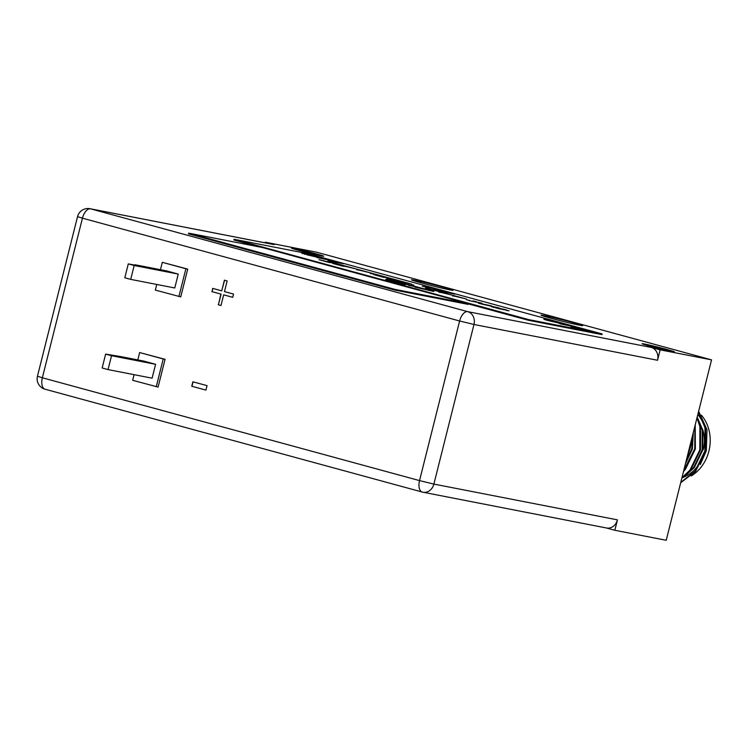 <?xml version="1.0" encoding="UTF-8"?>
<svg xmlns="http://www.w3.org/2000/svg" width="749" height="749" viewBox="0 0 749 749"><rect width="100%" height="100%" fill="white"/><g stroke="black" fill="none" stroke-linecap="round" stroke-linejoin="round"><path stroke-width="1.12" d="M188.626 233.136L188.448 233.828L394.714 290.06L468.144 304.375L468.322 303.682L262.056 247.442L188.626 233.136L394.892 289.367L394.714 290.06M394.892 289.367L468.322 303.682M697.815 414.562A37.946 32.347 101 0 1 705.577 430.535M700.296 464.539L706.298 450.861L707 429.673L698.648 411.248M703.583 455.579A37.946 32.347 101 0 1 683.004 477.497M701.457 415.246A37.946 32.347 101 0 1 708.891 451.141A37.946 32.347 101 0 1 691.196 475.961M680.785 482.337L694.969 471.224L704.931 450.804L705.015 427.688L698.386 412.268M680.672 482.796L695.606 471.355L705.567 450.926L705.652 427.81L698.536 411.688M688.172 452.93L690.269 444.578M686.992 457.648L690.269 447.949L691.486 439.729M683.79 470.381L694.735 448.82L694.913 426.115M683.509 471.514L685.41 469.361L695.372 448.941L695.222 424.861M681.965 477.665L689.876 470.232L699.828 449.812L699.912 426.696L696.982 417.886M681.787 478.358L690.512 470.353L700.465 449.934L700.558 426.818L697.179 417.071M421.21 282.897A21.478 0.702 14.1 0 0 442.266 288.206A21.478 0.702 14.1 0 0 453.051 290.275A21.478 0.702 14.1 0 0 443.239 287.195A21.478 0.702 14.1 0 0 422.193 281.896A21.478 0.702 14.1 0 0 411.398 279.817A21.478 0.702 14.1 0 0 421.21 282.897M550.861 318.25A21.478 0.702 14.1 0 0 571.918 323.549A21.478 0.702 14.1 0 0 582.703 325.628A21.478 0.702 14.1 0 0 572.891 322.538A21.478 0.702 14.1 0 0 551.844 317.239A21.478 0.702 14.1 0 0 541.05 315.16A21.478 0.702 14.1 0 0 550.861 318.25M299.057 250.503A16.647 0.543 14.1 0 0 315.366 254.613A16.647 0.543 14.1 0 0 323.737 256.224A16.647 0.543 14.1 0 0 316.125 253.827A16.647 0.543 14.1 0 0 299.815 249.726A16.647 0.543 14.1 0 0 291.445 248.116A16.647 0.543 14.1 0 0 299.057 250.503M649.711 346.104A16.647 0.543 14.1 0 0 666.02 350.204A16.647 0.543 14.1 0 0 674.39 351.815A16.647 0.543 14.1 0 0 666.779 349.427A16.647 0.543 14.1 0 0 650.469 345.317A16.647 0.543 14.1 0 0 642.099 343.707A16.647 0.543 14.1 0 0 649.711 346.104M406.136 284.171L403.617 283.599L406.136 284.171M468.265 303.879L528.513 320.3L601.943 334.616L602.121 333.923L307.455 253.583L234.025 239.277L528.691 319.608L602.121 333.923M234.025 239.277L233.847 239.97L259.313 246.908M409.591 285.21L413.504 286.464M412.446 285.79L408.776 285.303M416.95 287.064L417.408 287.288C418.813 287.579 418.803 287.532 417.371 287.148L417.408 287.288C418.813 287.579 418.803 287.532 417.371 287.148M409.506 285.079L406.773 284.405L409.918 285.5M406.201 284.592L406.773 284.423M560.926 323.699L560.964 323.559C563.903 324.139 563.529 323.914 559.84 322.866L546.527 319.87L562.836 324.195M417.315 287.635C418.728 287.925 418.719 287.878 417.287 287.494M424.655 289.367L418.354 287.644M403.617 283.628L399.414 282.476M329.579 262.094L343.136 265.418L329.663 261.747L329.448 262.515L329.663 261.747M331.648 262.74L329.448 262.515M356.973 269.565L370.53 272.889L357.067 269.219L356.842 269.977L357.067 269.219M384.368 277.036L397.925 280.36L384.462 276.69L384.246 277.448L384.462 276.69M411.725 284.573L413.851 285.154M439.167 291.97L452.714 295.293L439.251 291.623L439.036 292.391L439.251 291.623M479.66 303.036L481.382 303.485M479.004 303.326L479.706 302.83L468.977 300.592L480.109 302.765L482.103 303.308L480.764 303.635L491.494 305.864L480.352 303.691L478.377 303.158L479.706 302.83M329.476 260.362L331.592 260.914M328.596 260.727L329.523 260.175L316.996 257.572L329.991 260.1L332.313 260.736L330.758 261.111L343.267 263.723L330.272 261.186L327.968 260.558L329.523 260.175M572.442 326.601L574.558 327.144M571.562 326.967L572.489 326.414L559.962 323.811L572.957 326.339L575.279 326.976L573.725 327.35L586.233 329.963L573.238 327.425L570.935 326.798L572.489 326.414M562.902 323.961L564.203 324.354M545.085 319.729L546.424 319.973M434.841 289.095L436.957 289.638M433.961 289.46L434.888 288.908L422.361 286.296L435.356 288.824L437.678 289.46L436.124 289.835L448.632 292.447L435.637 289.91L433.334 289.283L434.888 288.908M320.113 257.768L321.349 258.133M452.864 295.705L466.412 299.029L452.948 295.359L452.733 296.117L452.948 295.359M425.469 288.234L439.017 291.558L425.554 287.888L425.338 288.655L425.554 287.888M398.065 280.772L411.622 284.096L398.159 280.426L397.944 281.184L398.159 280.426M400.144 281.418L397.944 281.184M370.671 273.301L384.228 276.624L370.764 272.954L370.54 273.713L370.764 272.954M343.276 265.829L356.833 269.153L343.36 265.483L343.145 266.251L343.36 265.483M343.136 266.241L332.696 263.442L343.239 265.895M385.295 280.22L396.109 282.729M391.109 280.613L386.278 279.452M224.588 280.238L221.723 290.846L224.4 280.192L227.153 280.941L224.485 291.595L233.529 294.067L232.714 297.306L223.67 294.844L220.992 305.498L218.418 304.777L221.095 294.123L212.042 291.661L212.856 288.431M205.928 390.098L191.763 386.231L192.877 381.784L207.042 385.641L205.928 390.098L191.941 386.269L193.055 381.831M408.336 285.163L413.345 286.118L391.147 279.854L433.849 291.501L414.871 287.092M409.272 285.659L408.345 285.144M410.171 285.678L409.338 285.397M417.324 287.663L416.032 286.933L417.174 287.082L410.18 285.65M417.408 287.316L414.909 286.961M329.429 262.553L318.99 259.706L329.541 262.169M359.043 270.211L356.936 269.631M384.218 277.486L373.788 274.64L384.331 277.102M386.447 277.682L384.293 277.177M441.236 292.616L439.12 292.044M472.947 300.939L476.401 301.753L472.947 300.939M496.699 307.727L505.622 309.712L507.841 310.601L506.549 310.517M496.849 307.773L501.474 309.14M500.903 309.178L495.735 307.895M492.299 306.94L494.359 307.259L493.582 307.511M494.359 307.259L495.763 307.802M505.837 310.067L491.307 306.575M503.637 309.702L502.757 309.58M498.637 308.054L498.038 308.326M509.077 310.769L507.841 310.601M439.7 291.024L454.858 294.142L439.7 291.024M561.31 323.278L565.476 324.476M565.439 324.495L547.996 320.563C543.025 319.149 542.501 318.831 546.433 319.608L561.347 323.165M546.339 319.963L543.83 319.243M317.688 257.413L317.716 257.272C320.975 257.937 320.872 257.768 317.407 256.776L307.352 254.257L318.859 257.057C323.662 258.424 324.008 258.686 319.889 257.862L302.568 253.349L305.068 254.005L304.497 254.323M306.921 254.829L317.716 257.272C320.975 257.937 320.872 257.768 317.407 256.776M305.068 254.005L306.94 254.726M302.502 253.583L301.828 253.293M322.753 258.274L319.889 257.862M481.719 304.075L499.031 307.914L481.719 304.075M466.44 299.666L469.885 300.48L466.44 299.666M454.933 296.351L452.817 295.771M427.539 288.88L425.423 288.309M397.906 281.221L387.486 278.375L398.028 280.838M372.749 273.947L370.633 273.366M345.345 266.475L343.192 266.017M385.585 279.986L405.04 284.807M385.669 279.639L405.069 284.657M396.174 281.839L386.699 278.843L386.007 279.386L396.174 281.839M212.042 291.661L212.679 288.374L221.723 290.846M221.095 294.123L211.864 291.623M218.418 304.777L220.908 294.085M220.992 305.498L218.231 304.749M232.714 297.306L223.67 294.844M134.09 374.669L132.676 380.305L158.086 387.083L165.061 359.323L139.651 352.545L137.797 359.923M156.747 284.461L155.333 290.088L180.743 296.876L187.718 269.116L162.308 262.328L160.455 269.706M660.15 349.849L651.312 347.442A10.739 9.157 101 0 1 657.538 360.26L660.15 349.849L711.55 359.866L316.696 252.226L265.296 242.208L265.137 242.845M711.55 359.866L666.226 540.291L614.835 530.273L617.448 519.862A10.739 9.157 101 0 1 606.55 527.998L422.979 492.215A10.739 9.157 101 0 1 422.427 492.084A10.739 5.599 -74.8 0 1 422.211 492.037A10.739 5.599 -74.8 0 1 419.534 480.605L459.624 320.993L82.446 218.174L42.356 377.777L419.534 480.605L433.877 484.088L617.448 519.862M528.691 319.608L528.513 320.3M274.134 244.614L90.573 208.84A10.739 9.157 101 0 0 90.011 208.709L273.582 244.483A10.739 9.157 101 0 1 274.134 244.614L265.296 242.208M614.835 530.273L606.269 527.942M690.653 446.161A32.216 27.47 -79 0 0 691.505 439.663M699.332 422.417A32.216 27.47 101 0 1 700.278 424.009M702.609 429.327A32.216 27.47 101 0 1 703.255 449.681M686.515 474.585L694.342 467.46L702.796 449.98L702.815 430.188L697.235 417.193M685.438 463.809L692.357 449.016L693.349 432.313M688.911 472.188L693.705 467.339L702.159 449.849L702.178 430.066L698.639 420.489M685.85 462.208L691.72 448.885L692.919 434.055M134.193 265.502L128.294 263.901L136.692 265.464L134.942 264.734L166.456 270.876L178.243 274.087L174.76 287.972L130.701 279.377L134.193 265.502L178.243 274.087M178.908 296.51L185.883 268.76L162.308 262.328M185.883 268.76L187.718 269.116M128.294 263.901L124.811 277.776L130.701 279.377M111.526 355.719L105.637 354.108L120.252 356.496L143.799 361.093L155.586 364.304L152.103 378.179L108.043 369.594L111.526 355.719L155.586 364.304M156.251 386.727L163.226 358.968L139.651 352.545M163.226 358.968L165.061 359.323M105.637 354.108L102.154 367.984L108.043 369.594M90.011 208.709A10.739 10.739 0 0 0 77.54 216.63L82.446 218.174A10.739 5.599 -74.8 0 1 90.573 208.84L467.741 311.659L651.312 347.442M657.538 360.26L473.967 324.486L433.877 484.088A10.739 9.157 101 0 1 422.979 492.215A10.739 10.739 0 0 1 422.211 492.037L45.043 389.208A10.739 5.599 -74.8 0 1 42.356 377.777L37.45 376.232A10.739 10.739 0 0 0 45.043 389.208A10.739 5.599 -74.8 0 0 45.249 389.265M467.741 311.659A10.739 9.157 101 0 1 473.967 324.486L459.624 320.993A10.739 5.599 -74.8 0 1 467.741 311.659M77.54 216.63L37.45 376.232"/></g></svg>

